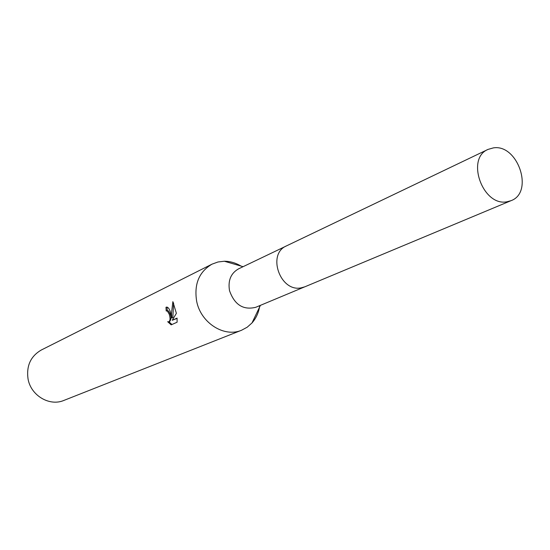 <?xml version="1.0" encoding="UTF-8"?>
<svg xmlns="http://www.w3.org/2000/svg" width="550" height="550" viewBox="0 0 550 550"><rect width="100%" height="100%" fill="white"/><g stroke="black" fill="none" stroke-linecap="round" stroke-linejoin="round"><path stroke-width="0.82" d="M285.918 246.18L238.556 268.854C230.849 273.254 227.837 280.521 229.515 290.668C234.52 304.81 243.272 310.351 255.771 307.292L304.226 287.052M241.01 266.076C235.702 262.886 230.147 261.271 224.352 261.243L217.986 261.986L212.011 264.158C198.99 271.844 193.889 284.288 196.701 301.496C200.936 323.036 224.331 337.769 241.601 330.227L247.197 327.209L251.989 322.953C256.197 318.175 258.782 312.407 259.751 305.635M170.796 313.438L171.779 317.873L171.504 313.108L172.872 301.654L176.378 313.335L172.253 320.272L177.079 318.099L177.093 322.224L171.16 324.857L167.661 321.688L168.465 321.881C170.273 321.09 170.521 318.519 169.214 314.167L167.331 311.025L166.189 310.942L165.997 307.271L166.822 307.079C168.431 307.368 169.757 309.485 170.796 313.438M212.011 264.158L41.298 350.013C30.573 356.283 26.173 366.011 28.091 379.211C31.054 395.697 49.644 406.581 63.876 400.428L241.601 330.227M167.379 310.716L168.369 310.86C171.387 315.343 171.772 318.959 169.517 321.709L168.822 321.819M168.933 321.805L171.951 324.507M165.997 307.271L167.056 307.106L167.228 310.743M173.608 302.988L172.824 317.701L171.779 317.873M177.107 318.388L172.253 320.272M493.377 147.888L488.056 149.401C465.541 158.4 482.769 206.58 506.859 201.802L511.019 200.681C534.236 192.431 517.914 143.832 493.377 147.888M488.056 149.401L286.495 245.884C266.736 253.949 280.156 292.407 301.18 287.849L304.824 286.818L511.019 200.681M260.418 305.353L251.989 322.953M166.691 310.826L167.736 310.661M243.093 266.681L224.352 261.243"/></g></svg>
